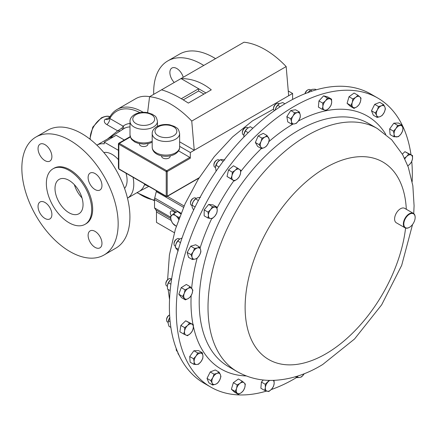<?xml version="1.0" encoding="UTF-8"?>
<svg xmlns="http://www.w3.org/2000/svg" width="437" height="437" viewBox="0 0 437 437"><rect width="100%" height="100%" fill="white"/><g stroke="black" fill="none" stroke-linecap="round" stroke-linejoin="round"><path stroke-width="0.66" d="M59.104 179.394A19.829 11.449 60 0 1 78.939 190.843A19.829 11.449 60 0 1 78.939 213.742A19.829 11.449 60 0 1 78.726 213.857A19.829 11.449 60 0 1 59.104 202.293A19.829 11.449 60 0 1 58.897 179.52A19.829 11.449 60 0 1 59.104 179.394M90.142 184.37A9.794 5.654 -120 0 0 99.936 190.024A9.794 5.654 -120 0 0 99.936 178.717A9.794 5.654 -120 0 0 90.142 173.063A9.794 5.654 -120 0 0 90.142 184.37M90.142 230.883A9.794 5.654 -120 0 0 90.142 242.191A9.794 5.654 -120 0 0 99.936 247.845L99.936 247.845A9.794 5.654 -120 0 0 99.936 236.537A9.794 5.654 -120 0 0 90.142 230.883L90.142 230.883M49.862 207.63A9.794 5.654 -120 0 0 40.073 201.976A9.794 5.654 -120 0 0 40.073 213.283A9.794 5.654 -120 0 0 49.862 218.937A9.794 5.654 -120 0 0 49.862 207.63M40.073 144.155L40.073 144.155A9.794 5.654 -120 0 0 40.073 155.463A9.794 5.654 -120 0 0 49.862 161.116A9.794 5.654 -120 0 0 49.862 149.809A9.794 5.654 -120 0 0 40.073 144.155M174.248 82.478A9.794 5.654 60 0 1 171.905 68.041L171.905 68.041A9.794 5.654 60 0 1 183.24 77.289M266.581 391.066A166.912 96.369 -60 0 1 210.842 387.138A166.912 96.369 -60 0 1 184.725 255.197A166.912 96.369 -60 0 1 291.49 107.966A166.912 96.369 -60 0 1 377.754 98.041A166.912 96.369 -60 0 1 402.269 125.211M402.297 125.272A166.912 96.369 -60 0 1 410.971 154.654M411.758 161.444A166.912 96.369 -60 0 1 412.162 181.661M409.371 227.36A8.347 4.818 -60 0 1 409.251 227.431A8.347 4.818 -60 0 1 405.077 227.841A8.347 4.818 -60 0 1 403.772 221.248A8.347 4.818 -60 0 1 409.108 213.884A8.347 4.818 -60 0 1 413.424 213.387A8.347 4.818 -60 0 1 415.15 217.205A8.347 4.818 -60 0 1 415.15 217.347M405.077 227.841L396.326 222.794A8.347 4.818 -60 0 1 395.021 216.195A8.347 4.818 -60 0 1 400.358 208.831A8.347 4.818 -60 0 1 404.673 208.334L413.424 213.387M409.622 227.213A8.013 4.627 120 0 0 415.15 217.479A8.013 4.627 120 0 0 409.349 214.288A8.013 4.627 120 0 0 403.821 224.099A8.013 4.627 120 0 0 409.485 227.295A8.013 4.627 120 0 0 409.622 227.213M115.816 248.183L104.055 254.979A68.101 39.319 -120 0 0 104.055 176.34A68.101 39.319 -120 0 0 35.954 137.021A68.101 39.319 -120 0 0 35.954 215.66A68.101 39.319 -120 0 0 104.055 254.979L115.816 248.183A68.101 39.319 -120 0 0 115.816 169.551A68.101 39.319 -120 0 0 47.715 130.231L35.954 137.021L47.715 130.231M86.029 223.755L85.046 224.323A32.048 18.501 -120 0 0 85.046 187.315A32.048 18.501 -120 0 0 52.997 168.813A32.048 18.501 -120 0 0 52.997 205.822A32.048 18.501 -120 0 0 85.046 224.323L86.029 223.755A32.048 18.501 -120 0 0 86.029 186.746A32.048 18.501 -120 0 0 53.98 168.245L52.997 168.813L53.98 168.245M124.567 188.44A21.14 12.209 -120 0 0 125.998 173.205M118.427 159.647A21.14 12.209 -120 0 0 110.774 153.693A21.14 12.209 -120 0 0 103.831 152.524M107.464 139.037L117.711 130.849L120.273 130.958M109.272 118.307L109.84 118.503A5.566 3.212 -60 0 1 106.89 124.605C104.454 123.179 103.766 121.502 104.82 119.569L109.523 117.487M148.695 186.304L144.538 184.589A30.601 17.666 60 0 1 139.321 191.313L127.484 198.147A30.601 17.666 -120 0 0 133.039 177.269M118.427 150.323L104.268 142.145L104.268 143.855A30.601 17.666 -120 0 0 96.888 145.144L108.72 138.316A30.601 17.666 60 0 1 113.32 136.918M161.641 155.862L161.641 156.282A4.266 2.464 0 0 0 164.279 158.555A4.266 2.464 0 0 0 168.928 158.025A4.266 2.464 0 0 0 170.179 156.282L170.179 155.862M139.452 143.675L139.452 144.095A4.266 2.464 0 0 0 142.091 146.373A4.266 2.464 0 0 0 146.739 145.838A4.266 2.464 0 0 0 147.99 144.095L147.99 143.675M219.013 159.958A4.173 2.409 120 0 0 218.937 159.915A4.173 2.409 120 0 0 216.85 160.122A4.173 2.409 120 0 0 213.901 165.235A4.173 2.409 120 0 0 214.693 167.098A4.173 2.409 120 0 0 214.769 167.142A4.173 2.409 120 0 0 214.84 167.185M182.054 237.996L179.689 239.061L179.066 238.695A4.173 2.409 120 0 0 177.712 238.586A4.173 2.409 120 0 0 176.98 238.902A4.173 2.409 120 0 0 174.03 244.015A4.173 2.409 120 0 0 174.893 245.922L175.499 246.271M169.6 314.962A4.173 2.409 120 0 0 169.545 314.995A4.173 2.409 120 0 0 168.616 315.711A4.173 2.409 120 0 0 166.595 320.108A4.173 2.409 120 0 0 167.458 322.014L168.081 322.375M169.545 314.995L168.961 315.334A3.343 1.928 120 0 0 168.212 315.907A3.343 1.928 120 0 0 166.595 319.431L166.595 320.108M279.216 103.82L278.588 103.46A4.173 2.409 120 0 0 276.501 103.667A4.173 2.409 120 0 0 273.551 108.775A4.173 2.409 120 0 0 273.6 109.354A4.173 2.409 120 0 0 274.392 110.67M248.014 127.883L247.391 127.528A4.173 2.409 120 0 0 245.304 127.735A4.173 2.409 120 0 0 242.355 132.843A4.173 2.409 120 0 0 242.672 134.192A4.173 2.409 120 0 0 243.223 134.754L243.841 135.109M196.142 198.354L195.53 197.999A4.173 2.409 120 0 0 194.951 197.814A4.173 2.409 120 0 0 193.444 198.207A4.173 2.409 120 0 0 190.494 203.32A4.173 2.409 120 0 0 191.357 205.226L191.963 205.576M171.495 279.063L170.878 278.708A4.173 2.409 120 0 0 168.791 278.915A4.173 2.409 120 0 0 168.687 278.975A4.173 2.409 120 0 0 165.842 284.023A4.173 2.409 120 0 0 166.71 285.935L167.333 286.295M168.294 279.205A3.343 1.928 120 0 0 168.207 279.254A3.343 1.928 120 0 0 168.125 279.303A3.343 1.928 120 0 0 165.842 283.345L165.842 284.023M377.754 98.041L370.86 94.059A166.912 96.369 120 0 0 317.95 89.334A166.912 96.369 120 0 0 185.195 229.48A166.912 96.369 120 0 0 203.948 383.162L210.842 387.138M167.382 285.727A6.255 3.611 -60 0 1 167.393 285.651A6.255 3.611 -60 0 1 167.398 285.612A6.255 3.611 -60 0 1 170.266 280.068A6.255 3.611 -60 0 1 170.976 279.445A6.255 3.611 -60 0 1 171.014 279.412M171.632 278.97L170.266 280.068L168.453 282.788L167.393 285.651M167.398 285.612L167.529 289.119L170.162 290.638M170.883 284.192L168.453 282.788M193.444 198.207L192.859 198.545A3.343 1.928 120 0 0 190.494 202.642L190.494 203.32M192.045 204.942A6.255 3.611 -60 0 1 193.176 201.692A6.255 3.611 -60 0 1 195.629 198.737L193.176 201.692L192.045 204.942M195.104 206.969L192.018 205.188L192.165 207.242L193.607 210.044M200.485 197.344L197.409 197.764L195.514 198.873L198.382 200.528M310.598 90.006L309.997 89.661A4.173 2.409 120 0 0 307.91 89.869L307.326 90.208A3.343 1.928 120 0 0 305.015 93.687M307.91 89.869A4.173 2.409 120 0 0 305.163 93.627M308.194 92.453A6.255 3.611 -60 0 1 310.095 90.399L307.943 92.835M316.295 89.793L315.29 89.214L312.28 89.328L310.45 90.126L312.111 91.082M245.304 127.735L244.72 128.074A3.343 1.928 120 0 0 242.355 132.165L242.355 132.843M252.876 128.227L250.248 126.708L247.184 128.516L245.299 131.007L243.906 134.487A6.255 3.611 -60 0 1 243.906 134.47A6.255 3.611 -60 0 1 244.01 133.902A6.255 3.611 -60 0 1 247.184 128.516A6.255 3.611 -60 0 1 247.489 128.265A6.255 3.611 -60 0 1 247.544 128.221M243.906 134.47L243.862 137.081M247.489 128.265L247.184 128.516M248.211 132.69L245.299 131.007M276.501 103.667L275.916 104.006A3.343 1.928 120 0 0 273.551 108.097L273.551 108.775M275.146 110.146A6.255 3.611 -60 0 1 275.72 108.212A6.255 3.611 -60 0 1 278.686 104.197A6.255 3.611 -60 0 1 278.73 104.164M284.913 103.798L282.772 102.558L279.631 103.574L277.67 105.273L275.72 108.212L275.152 110.135M280.204 106.737L277.67 105.273M176.231 348.546A3.343 1.928 120 0 0 176.226 348.66L176.226 349.338A4.173 2.409 120 0 0 177.094 351.25L177.362 351.403M176.28 348.677A4.173 2.409 120 0 0 176.226 349.338M177.662 351.812L178.039 353.642L179.602 356.15M168.136 321.818A6.255 3.611 -60 0 1 168.147 321.73A6.255 3.611 -60 0 1 169.775 317.661M169.906 317.47L168.431 320.736L168.103 323.172L168.955 326.297L170.856 327.395M170.135 321.719L168.431 320.736M176.98 238.902L176.395 239.241A3.343 1.928 120 0 0 174.03 243.338L174.03 244.015M175.57 245.714A6.255 3.611 -60 0 1 175.581 245.638A6.255 3.611 -60 0 1 175.991 243.993A6.255 3.611 -60 0 1 179.165 239.432A6.255 3.611 -60 0 1 179.197 239.405M179.689 239.061L177.728 241.038L175.991 243.993L175.559 245.807L175.428 247.632L178.225 250.947M178.389 249.336L175.428 247.632M180.486 242.628L177.728 241.038M216.85 160.122L216.266 160.461A3.343 1.928 120 0 0 213.901 164.558L213.901 165.235M215.446 166.901A6.255 3.611 -60 0 1 215.452 166.858A6.255 3.611 -60 0 1 217.566 162.127A6.255 3.611 -60 0 1 219.035 160.652A6.255 3.611 -60 0 1 219.123 160.587M224.798 160.046L221.985 159.532L220.357 159.702L217.566 162.127L215.446 166.923L216.107 171.167M219.024 167.01L215.954 165.235M223.187 161.34L220.357 159.702M292.604 99.456L292.604 93.469L288.671 95.741L286.169 66.566L191.75 121.076A78.447 45.29 60 0 0 149.574 96.724L161.493 89.847C168.95 91.852 177.897 96.271 188.336 103.088L211.284 89.842C202.041 82.331 191.958 78.573 181.022 78.567L161.493 89.847M205.914 92.939L181.022 78.567L243.993 42.214A78.447 45.29 60 0 1 286.169 66.566M178.531 150.852L189.827 157.375A0.694 0.404 60 0 1 190.319 158.227L167.207 171.572L167.207 196.191L199.185 177.728M288.671 95.741L190.319 152.524L190.319 158.227M118.979 169.152L118.427 168.098L118.837 168.835L166.224 196.191L166.224 171.572L118.837 144.21L118.837 168.835A0.694 0.404 120 0 0 118.979 169.152L166.366 196.508A0.694 0.404 -60 0 1 166.224 196.191A0.694 0.404 180 0 0 167.207 196.191A0.694 0.404 60 0 1 167.06 196.508A0.694 0.694 0 0 1 166.366 196.508A0.694 0.404 -60 0 0 166.715 196.475M118.837 143.642L118.837 144.21A0.694 0.404 120 0 1 119.328 143.358L118.837 143.642M190.319 152.524L179.629 146.351M191.75 121.076L194.252 150.252L179.629 141.807M147.608 112.642L149.574 96.724M292.604 93.469L288.262 90.962M203.948 94.075L198.617 91L198.617 88.727L181.306 98.718M198.617 91L183.245 99.876M144.538 184.589L144.62 183.955M139.911 112.626A50.075 28.908 60 0 0 109.84 118.503L123.152 126.189A2.671 2.169 -129.9 0 1 123.212 129.084M143.199 112.293A51.408 29.683 60 0 0 142.746 112.025A51.408 29.683 60 0 0 117.045 109.479C113.587 111.501 110.905 114.51 109.01 118.509L108.278 119.35A5.566 3.48 61.8 0 1 105.415 119.115M106.89 124.605L117.711 130.849L122.114 127.943A2.671 1.464 -130.2 0 1 122.404 129.603M130.002 123.496A34.059 19.665 60 0 0 123.152 126.189L122.114 127.943M124.326 140.004L116.149 135.284L104.268 142.145M175.412 212.666L172.954 211.246A3.786 2.185 -120 0 0 171.064 211.06A3.786 2.185 -120 0 0 171.266 215.758M156.441 190.778A5.566 3.212 -60 0 1 156.288 191.575L154.72 198.01A5.566 3.212 120 0 0 154.523 199.534L154.523 207.914L155.971 210.017A5.566 3.212 -60 0 1 156.484 211.961L156.484 222.389L174.341 232.703M170.567 217.173L154.523 207.914M174.248 211.994A3.786 2.185 -120 0 0 174.702 213.076M180.771 213.906L177.455 211.486L173.631 213.693L170.523 216.572L171.102 220.084L172.473 223.143L176.313 226.268M179.629 216.85L178.695 217.391L175.767 215.769L173.631 213.693M178.853 218.937L178.695 217.391M176.368 226.098A6.255 3.611 60 0 1 174.609 225.219A6.255 3.611 -120 0 1 171.102 220.084A6.255 3.611 60 0 1 171.681 215.359A6.255 3.611 60 0 1 175.767 215.769A6.255 3.611 60 0 1 178.684 219.39M153.72 94.332A68.101 39.319 60 0 1 167.786 60.912L179.552 54.117A68.101 39.319 60 0 1 215.528 58.645M167.786 60.912A68.101 39.319 60 0 1 203.762 65.441M149.662 96.675A51.408 29.683 -120 0 0 135.77 98.669L117.045 109.479M269.192 380.381L265.232 384.27L265.352 387.586L264.685 390.449L268.81 391.541L271.541 389.23L273.48 386.461L274.146 383.599A6.255 3.611 -60 0 1 271.541 389.23A6.255 3.611 -60 0 1 267.144 391.224A6.255 3.611 -60 0 1 265.352 387.586A6.255 3.611 -60 0 1 267.957 381.96A6.255 3.611 -60 0 1 269.913 380.398M274.026 380.283L274.146 383.599A6.255 3.611 120 0 0 273.169 380.381M300.224 114.833A6.255 3.611 -60 0 1 298.728 120.503A6.255 3.611 -60 0 1 294.374 123.922L296.384 123.305L298.728 120.503L300.279 117.247L300.224 114.833L299.372 111.965L297.368 112.588A6.255 3.611 -60 0 1 300.224 114.833M293.014 116.007A6.255 3.611 -60 0 1 297.368 112.588L294.565 112.751L293.014 116.007L290.671 118.809L291.517 121.677A6.255 3.611 -60 0 1 293.014 116.007M291.517 121.677A6.255 3.611 120 0 0 294.374 123.922L291.577 124.086L291.517 121.677M401.008 133.968A6.255 3.611 -60 0 1 396.599 136.939A6.255 3.611 -60 0 1 394.076 134.203L393.895 136.792L398.517 136.634L401.008 133.968L402.712 130.849L402.892 128.265A6.255 3.611 -60 0 1 401.008 133.968M400.368 125.528A6.255 3.611 -60 0 1 402.892 128.265L402.28 125.222L397.665 125.375L395.96 128.5A6.255 3.611 -60 0 1 400.368 125.528M395.96 128.5A6.255 3.611 120 0 0 394.076 134.203L393.469 131.16L395.96 128.5M212.835 377.617A6.255 3.611 -60 0 1 216.96 373.395A6.255 3.611 -60 0 1 220.401 374.607L219.084 372.16L216.96 373.395L214.037 374.17L212.835 377.617L210.836 380.611L212.153 383.052A6.255 3.611 -60 0 1 212.835 377.617M215.599 384.27A6.255 3.611 -60 0 1 212.153 383.052L212.682 385.041L215.599 384.27L217.724 383.036L219.724 380.043A6.255 3.611 -60 0 1 215.599 384.27M219.724 380.043A6.255 3.611 120 0 0 220.401 374.607L220.925 376.596L219.724 380.043M360.449 101.641A6.255 3.611 -60 0 1 356.942 106.775A6.255 3.611 -60 0 1 352.856 107.18L354.014 108.392L356.942 106.775L359.077 104.7L360.449 101.641L361.028 98.123L359.869 96.91A6.255 3.611 -60 0 1 360.449 101.641M355.784 97.32A6.255 3.611 -60 0 1 359.869 96.91L357.919 95.244L355.784 97.32L352.856 98.937L352.277 102.455A6.255 3.611 -60 0 1 355.784 97.32M352.277 102.455A6.255 3.611 120 0 0 352.856 107.18L350.906 105.514L352.277 102.455M187.517 325.549A6.255 3.611 -60 0 1 191.848 324.068A6.255 3.611 -60 0 1 193.247 328.105L193.362 324.696L189.543 322.987L187.517 325.549L184.698 327.652L184.583 331.06A6.255 3.611 -60 0 1 187.517 325.549M185.982 335.097A6.255 3.611 -60 0 1 184.583 331.06L183.677 334.015L185.982 335.097L187.495 335.725L190.314 333.622A6.255 3.611 -60 0 1 185.982 335.097M190.314 333.622A6.255 3.611 120 0 0 193.247 328.105L192.34 331.066L190.314 333.622M197.442 247.916A6.255 3.611 -60 0 1 200.605 249.653A6.255 3.611 -60 0 1 199.512 255.23L200.9 251.865L200.605 249.653L199.518 246.987L197.442 247.916L194.574 248.385L193.187 251.756A6.255 3.611 -60 0 1 197.442 247.916M192.094 257.333A6.255 3.611 -60 0 1 193.187 251.756L191.007 254.667L192.094 257.333L192.389 259.545L195.257 259.07A6.255 3.611 -60 0 1 192.094 257.333M195.257 259.07A6.255 3.611 120 0 0 199.512 255.23L197.338 258.141L195.257 259.07M239.454 169.365A6.255 3.611 -60 0 1 240.448 173.768A6.255 3.611 -60 0 1 237.215 179.115L239.307 176.788L240.448 173.768L240.803 170.288L237.318 167.983L235.226 170.31A6.255 3.611 -60 0 1 239.454 169.365M231.992 175.658A6.255 3.611 -60 0 1 235.226 170.31L232.347 172.178L231.992 175.658L230.851 178.678L232.987 180.06A6.255 3.611 -60 0 1 231.992 175.658M232.987 180.06A6.255 3.611 120 0 0 237.215 179.115L234.33 180.984L232.987 180.06M407.819 165.88L409.513 164.503L411.539 161.947L412.452 158.992L412.566 155.577L408.748 153.873L406.716 156.43A6.255 3.611 -60 0 1 411.053 154.949A6.255 3.611 -60 0 1 412.452 158.992A6.255 3.611 -60 0 1 409.513 164.503A6.255 3.611 -60 0 1 407.77 165.754M404.493 158.161L406.716 156.43A6.255 3.611 120 0 0 404.853 158.904M236.586 388.411A6.255 3.611 -60 0 1 240.093 383.276A6.255 3.611 -60 0 1 244.179 382.867L242.229 381.201L240.093 383.276L237.165 384.893L236.586 388.411L235.215 391.47L237.165 393.136A6.255 3.611 -60 0 1 236.586 388.411M241.251 392.732A6.255 3.611 -60 0 1 237.165 393.136L238.323 394.349L241.251 392.732L243.387 390.656L244.758 387.597A6.255 3.611 -60 0 1 241.251 392.732M244.758 387.597A6.255 3.611 120 0 0 244.179 382.867L245.337 384.079L244.758 387.597M384.199 112.435A6.255 3.611 -60 0 1 380.075 116.657A6.255 3.611 -60 0 1 376.628 115.444L377.158 117.433L380.075 116.657L382.2 115.428L384.199 112.435L385.407 108.988L384.877 106.994A6.255 3.611 -60 0 1 384.199 112.435M381.435 105.781A6.255 3.611 -60 0 1 384.877 106.994L383.56 104.552L381.435 105.781L378.513 106.557L377.311 110.004A6.255 3.611 -60 0 1 381.435 105.781M377.311 110.004A6.255 3.611 120 0 0 376.628 115.444L375.312 112.997L377.311 110.004M196.022 356.079A6.255 3.611 -60 0 1 200.43 353.107A6.255 3.611 -60 0 1 202.954 355.844L202.347 352.801L197.726 352.959L196.022 356.079L193.531 358.744L194.143 361.787A6.255 3.611 -60 0 1 196.022 356.079M196.661 364.524A6.255 3.611 -60 0 1 194.143 361.787L193.957 364.376L196.661 364.524L198.578 364.218L201.069 361.552A6.255 3.611 -60 0 1 196.661 364.524M201.069 361.552A6.255 3.611 120 0 0 202.954 355.844L202.773 358.433L201.069 361.552M296.925 376.301L296.87 377.628L299.667 377.464L301.672 376.847L304.212 373.728A6.255 3.611 -60 0 1 304.015 374.045A6.255 3.611 -60 0 1 299.667 377.464A6.255 3.611 -60 0 1 297.138 376.235M268.629 137.753A6.255 3.611 -60 0 1 268.367 143.003A6.255 3.611 -60 0 1 264.412 147.569L266.57 146.045L268.367 143.003L269.378 139.501L267.089 135.552L264.937 137.076A6.255 3.611 -60 0 1 268.629 137.753M260.982 141.643A6.255 3.611 -60 0 1 264.937 137.076L261.992 138.147L260.982 141.643L259.185 144.691L260.72 146.892A6.255 3.611 -60 0 1 260.982 141.643M260.72 146.892A6.255 3.611 120 0 0 264.412 147.569L261.468 148.64L260.72 146.892M331.678 102.46A6.255 3.611 -60 0 1 329.072 108.092A6.255 3.611 -60 0 1 324.675 110.086L326.341 110.403L329.072 108.092L331.011 105.322L331.678 102.46L331.552 99.144L329.886 98.828A6.255 3.611 -60 0 1 331.678 102.46M325.489 100.821A6.255 3.611 -60 0 1 329.886 98.828L327.428 98.052L325.489 100.821L322.763 103.137L322.883 106.453A6.255 3.611 -60 0 1 325.489 100.821M322.883 106.453A6.255 3.611 120 0 0 324.675 110.086L322.216 109.31L322.883 106.453M215.07 207.1A6.255 3.611 -60 0 1 217.233 210.301A6.255 3.611 -60 0 1 214.982 215.998L216.812 213.037L217.233 210.301L216.872 207.111L212.475 206.641L210.645 209.596A6.255 3.611 -60 0 1 215.07 207.1M208.394 215.288A6.255 3.611 -60 0 1 210.645 209.596L208.028 212.098L208.394 215.288L207.968 218.025L210.558 218.489A6.255 3.611 -60 0 1 208.394 215.288M210.558 218.489A6.255 3.611 120 0 0 214.982 215.998L212.36 218.5L210.558 218.489M188.003 288.491A6.255 3.611 -60 0 1 191.909 288.628A6.255 3.611 -60 0 1 192.067 293.637L192.87 290.113L190.161 286.683L188.003 288.491L185.053 289.84L184.256 293.364A6.255 3.611 -60 0 1 188.003 288.491M184.414 298.378A6.255 3.611 -60 0 1 184.256 293.364L182.666 296.433L185.375 299.864L188.32 298.515A6.255 3.611 -60 0 1 184.414 298.378M188.32 298.515A6.255 3.611 120 0 0 192.067 293.637L190.477 296.707L188.32 298.515M263.309 379.993L261.408 382.064L260.862 388.242L264.685 390.449M261.408 382.064L265.232 384.27M291.577 124.086L287.754 121.879L286.847 116.603L290.747 110.545L295.549 109.758L299.372 111.965M290.747 110.545L294.565 112.751M286.847 116.603L290.671 118.809M393.895 136.792L390.072 134.585L389.646 128.953L393.841 123.168L398.462 123.016L402.28 125.222M393.841 123.168L397.665 125.375M389.646 128.953L393.469 131.16M212.682 385.041L208.859 382.834L207.012 378.404L210.836 380.611M207.012 378.404L210.219 371.963L215.261 369.953L219.084 372.16M210.219 371.963L214.037 374.17M354.014 108.392L350.19 106.186L347.082 103.307L349.032 96.73L354.096 93.037L357.919 95.244M349.032 96.73L352.856 98.937M347.082 103.307L350.906 105.514M183.677 334.015L179.853 331.809L180.874 325.445L184.698 327.652M180.874 325.445L185.72 320.78L193.362 324.696M185.72 320.78L189.543 322.987M192.389 259.545L188.565 257.338L187.183 252.46L190.75 246.178L194.574 248.385M187.183 252.46L191.007 254.667M190.75 246.178L195.7 244.78L199.518 246.987M234.33 180.984L227.027 176.472L228.524 169.971L233.5 165.776L237.318 167.983M228.524 169.971L232.347 172.178M227.027 176.472L230.851 178.678M402.362 154.13L404.924 151.666L412.566 155.577M404.924 151.666L408.748 153.873M238.323 394.349L234.5 392.142L231.392 389.263L235.215 391.47M231.392 389.263L233.342 382.686L238.405 378.994L242.229 381.201M233.342 382.686L237.165 384.893M377.158 117.433L373.335 115.226L371.488 110.79L374.695 104.35L379.737 102.345L383.56 104.552M374.695 104.35L378.513 106.557M371.488 110.79L375.312 112.997M193.957 364.376L190.139 362.169L189.707 356.537L193.531 358.744M189.707 356.537L193.902 350.753L198.524 350.594L202.347 352.801M193.902 350.753L197.726 352.959M295.379 376.77L296.87 377.628M261.468 148.64L257.65 146.433L255.361 142.484L258.169 135.94L263.265 133.345L267.089 135.552M258.169 135.94L261.992 138.147M255.361 142.484L259.185 144.691M322.216 109.31L318.393 107.103L318.939 100.931L323.609 95.845L327.734 96.938L331.552 99.144M323.609 95.845L327.428 98.052M318.939 100.931L322.763 103.137M207.968 218.025L204.145 215.818L204.205 209.891L208.657 204.434L212.475 206.641M204.205 209.891L208.028 212.098M208.657 204.434L213.048 204.904L216.872 207.111M185.375 299.864L181.552 297.657L178.842 294.227L181.235 287.633L185.053 289.84M178.842 294.227L182.666 296.433M181.235 287.633L186.337 284.476L190.161 286.683M296.641 377.497A166.912 96.369 -60 0 1 271.219 389.569M81.992 197.906A20.626 11.908 60 0 1 74.345 184.665M228.256 366.463A140.293 80.998 -60 0 1 206.308 255.558A140.293 80.998 -60 0 1 296.046 131.805A140.293 80.998 -60 0 1 368.555 123.463L377.366 128.549A140.293 80.998 -60 0 0 304.857 136.896A140.293 80.998 -60 0 0 215.119 260.649A140.293 80.998 -60 0 0 237.073 371.548L228.256 366.463M246.293 375.94A146.105 84.352 -60 0 1 193.4 326.466M192.996 324.483A146.105 84.352 -60 0 1 191.144 295.636M191.652 288.316A146.105 84.352 -60 0 1 197.098 258.289M200.053 248.129A146.105 84.352 -60 0 1 211.737 218.544M217.036 208.001A146.105 84.352 -60 0 1 233.871 180.716M240.765 171.468A146.105 84.352 -60 0 1 261.337 148.564M268.859 141.654A146.105 84.352 -60 0 1 291.84 124.753A146.105 84.352 -60 0 1 292.987 124.064M405.585 228.07A114.057 65.85 -60 0 1 327.69 352.752A114.057 65.85 -60 0 1 245.146 309.527A114.057 65.85 -60 0 1 323.85 168.769A114.057 65.85 -60 0 1 406.306 209.279M109.867 116.865A16.693 9.636 120 0 0 101.99 117.935A16.693 9.636 120 0 0 90.219 139.348M108.529 138.425L123.9 128.647A31.388 18.125 60 0 1 130.002 126.949M152.191 133.569C152.103 131.029 153.633 128.74 156.785 126.692C160.592 124.654 164.88 124.021 169.66 124.802L174.767 126.544C176.859 128.533 178.241 127.145 179.629 133.569A13.716 7.921 180 0 1 175.608 139.168A13.716 7.921 180 0 1 160.663 140.883A13.716 7.921 180 0 1 152.191 133.569L152.191 147.193A13.716 7.921 0 0 0 160.663 154.512A13.716 7.921 0 0 0 175.608 152.797A13.716 7.921 0 0 0 179.629 147.193C179.711 149.744 178.181 152.038 175.035 154.07C167.338 158.576 152.546 156.146 152.191 147.193M173.642 135.76A10.936 6.315 0 0 0 173.642 126.828A10.936 6.315 0 0 0 158.178 126.828A10.936 6.315 0 0 0 158.178 135.76A10.936 6.315 0 0 0 173.642 135.76M130.002 121.382C129.915 118.848 131.444 116.553 134.596 114.505C138.403 112.467 142.697 111.839 147.471 112.615L152.584 114.357C154.671 116.346 156.053 114.958 157.44 121.382A13.716 7.921 180 0 1 153.425 126.981A13.716 7.921 180 0 1 138.474 128.696A13.716 7.921 180 0 1 130.002 121.382L130.002 135.011A13.716 7.921 0 0 0 137.721 142.134A13.716 7.921 0 0 0 152.191 141.238M151.453 123.573A10.936 6.315 0 0 0 151.453 114.647A10.936 6.315 0 0 0 135.989 114.647A10.936 6.315 0 0 0 135.989 123.573A10.936 6.315 0 0 0 151.453 123.573M130.324 137.016L119.328 143.358L166.715 170.72L189.827 157.375M167.207 171.572A0.694 0.404 -120 0 0 166.715 170.72A0.694 0.404 -60 0 0 166.224 171.572A0.694 0.404 180 0 0 167.207 171.572M154.523 200.048A50.075 28.908 60 0 1 137.284 192.493M176.34 212.131L154.523 199.534M184.103 205.991L167.366 196.333M183.524 207.302L156.288 191.575M181.049 213.212L154.72 198.01M170.747 218.544L155.971 210.017M171.222 220.472L156.484 211.961M298.362 121.044A146.105 84.352 -60 0 1 385.778 134.345M237.073 371.548C247.959 377.705 259.769 380.649 272.497 380.398C289.6 379.835 306.342 374.536 322.719 364.496L354.527 339.008L381.665 304.818L401.69 265.346L412.561 224.465M413.735 213.6L414.085 205.756L412.845 185.73L408.284 167.153L402.635 154.616L391.721 139.802L377.366 128.549M415.15 217.479L415.15 217.205M89.847 139.059L92.791 127.112L101.318 117.864C105.683 115.914 108.687 115.658 110.332 117.105M139.13 191.422L148.809 186.375M179.629 133.569L179.629 147.193M157.44 121.382L157.44 126.337M214.769 167.142L215.392 167.502M168.207 279.254L168.791 278.915M169.54 299.536L168.136 289.469M167.611 279.685L169.414 254.891L175.357 229.288L185.113 203.74L198.261 179.203L214.283 156.637L232.566 136.934L252.51 120.869L273.567 109.108M218.937 159.915L219.543 160.264M152.191 142.238L149.099 143.407L143.713 144.106L138.382 143.418L134.957 142.08L131.854 139.676L131.04 138.562L130.002 135.011M198.955 178.094L167.06 196.508M118.427 168.098L118.427 143.811L118.777 143.21L130.204 136.612M136.967 192.673L154.523 200.714"/></g></svg>
